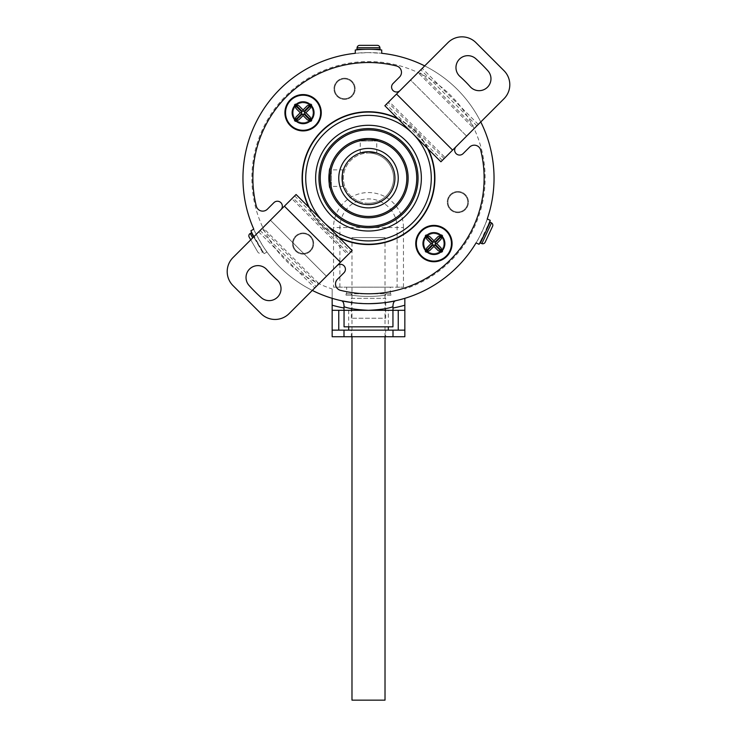 <?xml version="1.0" encoding="UTF-8"?>
<svg xmlns="http://www.w3.org/2000/svg" width="737" height="737" viewBox="0 0 737 737"><rect width="100%" height="100%" fill="white"/><g stroke="black" fill="none" stroke-linecap="round" stroke-linejoin="round"><path stroke-width="0.55" stroke-dasharray="3.69 2.76" d="M251.308 232.864L262.519 252.294L261.377 252.948A2.644 2.644 0 0 1 257.766 251.98L250.755 239.829M262.519 252.294L253.657 236.927M249.198 237.13L257.766 251.98M348.675 310.305L348.675 326.823L388.325 326.823L348.675 326.823L348.675 330.13L385.681 330.13L351.319 330.121L351.319 336.735L332.157 336.735L332.157 310.305L404.843 310.305L398.238 310.305L398.238 330.13L404.843 330.13L404.843 298.319A125.548 125.548 0 0 1 395.677 300.714A125.548 125.548 0 0 0 404.843 298.319M351.319 336.735L385.681 336.735L385.681 330.13L332.157 330.13L338.762 330.13L338.762 310.305L332.157 310.305L332.157 288.968A116.621 116.621 0 0 1 368.5 61.53A116.621 116.621 0 0 1 404.843 288.968M351.319 330.13L388.325 330.13L388.325 326.823L348.675 326.823L388.325 326.823L388.325 310.305M385.018 336.735L385.018 237.618L351.982 237.618L385.018 237.618M351.982 336.735L351.982 237.618M385.018 700.15L351.982 700.15M484.43 234.421L486.125 230.792M490.16 222.123L480.386 243.081M385.681 336.735L404.843 336.735L404.843 330.13L385.681 330.13M433.909 254.136A10.576 10.576 0 0 1 423.342 243.56A10.576 10.576 0 0 1 433.909 232.993A10.576 10.576 0 0 0 423.342 243.56A10.576 10.576 0 0 0 433.909 254.136A10.576 10.576 0 0 0 444.485 243.56A10.576 10.576 0 0 0 433.909 232.993A10.576 10.576 0 0 1 444.485 243.56A10.576 10.576 0 0 1 433.909 254.136A10.576 10.576 0 0 0 444.485 243.56A10.576 10.576 0 0 0 433.909 232.993A10.576 10.576 0 0 0 423.342 243.56A10.576 10.576 0 0 0 433.909 254.136A10.576 10.576 0 0 0 444.485 243.56A10.576 10.576 0 0 0 433.909 232.993A10.576 10.576 0 0 0 423.342 243.56A10.576 10.576 0 0 0 433.909 254.136M303.091 123.309A10.576 10.576 0 0 1 292.515 112.743A10.576 10.576 0 0 1 303.091 102.167A10.576 10.576 0 0 0 292.515 112.743A10.576 10.576 0 0 0 303.091 123.309A10.576 10.576 0 0 0 313.658 112.743A10.576 10.576 0 0 0 303.091 102.167A10.576 10.576 0 0 1 313.658 112.743A10.576 10.576 0 0 1 303.091 123.309A10.576 10.576 0 0 0 313.658 112.743A10.576 10.576 0 0 0 303.091 102.167A10.576 10.576 0 0 0 292.515 112.743A10.576 10.576 0 0 0 303.091 123.309A10.576 10.576 0 0 0 313.658 112.743A10.576 10.576 0 0 0 303.091 102.167A10.576 10.576 0 0 0 292.515 112.743A10.576 10.576 0 0 0 303.091 123.309M368.5 52.603A125.548 125.548 0 0 0 355.289 53.304L368.5 52.603L381.711 53.304A125.548 125.548 0 0 0 368.5 52.603A125.548 125.548 0 0 1 381.711 53.304L381.711 49.987C382.503 49.222 354.488 49.232 355.289 49.987L355.289 53.304M250.939 230.902L253.777 229.133A125.548 125.548 0 0 0 332.157 298.319L332.157 288.968M368.5 203.265A25.113 25.113 0 0 1 343.387 178.151A25.113 25.113 0 0 1 368.5 153.047A25.113 25.113 0 0 0 343.387 178.151A25.113 25.113 0 0 0 368.5 203.265A25.113 25.113 0 0 0 393.613 178.151A25.113 25.113 0 0 0 368.5 153.047A25.113 25.113 0 0 1 393.613 178.151A25.113 25.113 0 0 1 368.5 203.265A25.113 25.113 0 0 0 393.613 178.151A25.113 25.113 0 0 0 368.5 153.047M368.5 139.827A38.324 38.324 0 0 1 406.824 178.151A38.324 38.324 0 0 1 368.5 216.475A38.324 38.324 0 0 1 330.176 178.151A38.324 38.324 0 0 1 368.5 139.827M376.128 152.845L376.764 153.047L376.764 141.007L378.081 139.68L368.5 138.51A39.641 39.641 0 0 0 328.859 178.151A39.641 39.641 0 0 0 368.5 217.793A39.641 39.641 0 0 0 408.141 178.151A39.641 39.641 0 0 0 368.5 138.51L364.631 138.694M398.293 119.173A66.072 66.072 0 0 1 427.478 148.358M339.895 287.172L339.895 227.521A28.605 28.605 0 0 1 368.5 198.916A28.605 28.605 0 0 1 397.105 227.521L397.105 287.172L403.461 287.172L390.306 287.172L390.306 293.787L385.681 293.787L385.681 295.168A118.279 118.279 0 0 1 351.319 295.168L346.031 295.168L351.319 295.168L351.319 293.787L346.694 293.787L346.694 287.172L333.539 287.172L397.105 287.172M343.396 169.888L331.355 169.888L331.355 186.415L330.029 187.732M343.396 186.415L331.355 186.415L331.355 169.888L330.029 168.57M360.236 153.047L360.236 141.007L376.764 141.007L360.236 141.007L358.919 139.68L370.481 138.556M368.5 151.721A26.431 26.431 0 0 0 342.069 178.151A26.431 26.431 0 0 0 368.5 204.582A26.431 26.431 0 0 0 394.931 178.151A26.431 26.431 0 0 0 368.5 151.721A26.431 26.431 0 0 0 342.069 178.151A26.431 26.431 0 0 0 368.5 204.582A26.431 26.431 0 0 0 394.931 178.151A26.431 26.431 0 0 0 368.5 151.721M344.557 98.712A9.913 9.913 0 0 0 354.469 88.799A9.913 9.913 0 0 0 344.557 78.887A9.913 9.913 0 0 0 334.644 88.799A9.913 9.913 0 0 0 344.557 98.712A9.913 9.913 0 0 0 354.469 88.799A9.913 9.913 0 0 0 344.557 78.887A9.913 9.913 0 0 0 334.644 88.799A9.913 9.913 0 0 0 344.557 98.712M344.557 78.223A10.576 10.576 0 0 0 333.99 88.799A10.576 10.576 0 0 0 344.557 99.366A10.576 10.576 0 0 0 355.133 88.799A10.576 10.576 0 0 0 344.557 78.223A10.576 10.576 0 0 0 333.99 88.799A10.576 10.576 0 0 0 344.557 99.366A10.576 10.576 0 0 0 355.133 88.799A10.576 10.576 0 0 0 344.557 78.223M303.091 253.473A9.913 9.913 0 0 0 313.004 243.56A9.913 9.913 0 0 0 303.091 233.647A9.913 9.913 0 0 0 293.179 243.56A9.913 9.913 0 0 0 303.091 253.473A9.913 9.913 0 0 0 313.004 243.56A9.913 9.913 0 0 0 303.091 233.647A9.913 9.913 0 0 0 293.179 243.56A9.913 9.913 0 0 0 303.091 253.473M303.091 232.993A10.576 10.576 0 0 0 292.515 243.56A10.576 10.576 0 0 0 303.091 254.136A10.576 10.576 0 0 0 313.658 243.56A10.576 10.576 0 0 0 303.091 232.993A10.576 10.576 0 0 0 292.515 243.56A10.576 10.576 0 0 0 303.091 254.136A10.576 10.576 0 0 0 313.658 243.56A10.576 10.576 0 0 0 303.091 232.993M457.852 212.007A9.913 9.913 0 0 0 467.765 202.095A9.913 9.913 0 0 0 457.852 192.182A9.913 9.913 0 0 0 447.939 202.095A9.913 9.913 0 0 0 457.852 212.007A9.913 9.913 0 0 0 467.765 202.095A9.913 9.913 0 0 0 457.852 192.182A9.913 9.913 0 0 0 447.939 202.095A9.913 9.913 0 0 0 457.852 212.007M457.852 191.519A10.576 10.576 0 0 0 447.285 202.095A10.576 10.576 0 0 0 457.852 212.671A10.576 10.576 0 0 0 468.428 202.095A10.576 10.576 0 0 0 457.852 191.519A10.576 10.576 0 0 0 447.285 202.095A10.576 10.576 0 0 0 457.852 212.671A10.576 10.576 0 0 0 468.428 202.095A10.576 10.576 0 0 0 457.852 191.519M368.5 227.705A49.554 49.554 0 0 0 418.054 178.151A49.554 49.554 0 0 0 368.5 128.597A49.554 49.554 0 0 0 318.946 178.151A49.554 49.554 0 0 0 368.5 227.705M368.5 244.223A66.072 66.072 0 0 0 434.572 178.151A66.072 66.072 0 0 0 368.5 112.079A66.072 66.072 0 0 0 302.428 178.151A66.072 66.072 0 0 0 368.5 244.223M480.764 121.955A125.548 125.548 0 0 0 424.696 65.888A125.548 125.548 0 0 1 480.764 121.955A125.548 125.548 0 0 0 424.696 65.888M479.17 244.131L476.065 242.888C476.406 243.947 488.253 218.548 487.231 218.935L490.188 220.52M392.95 310.305L344.05 310.305L344.05 326.823L392.95 326.823L392.95 310.305L344.05 310.305M351.319 318.237L351.319 298.319L385.681 298.319L385.681 318.237L351.319 318.237L385.681 318.237M352.627 302.686L368.5 303.699M253.777 229.133C252.708 228.802 266.72 253.077 266.987 252.017A125.548 125.548 0 0 0 312.304 290.415M264.113 253.685L253.768 236.817L264.113 253.685L266.987 252.017L264.113 253.685L250.893 230.782M390.969 295.168L385.681 295.168L385.681 293.787L390.969 293.787L390.969 295.168L385.681 295.168A118.279 118.279 0 0 1 351.319 295.168L351.319 293.787L346.031 293.787L346.031 295.168M390.969 293.787L346.031 293.787M351.319 298.319L385.681 298.319M390.306 293.787L346.694 293.787M338.707 237.13A66.072 66.072 0 0 1 309.522 207.945M390.306 287.172L346.694 287.172M486.171 230.681L484.384 234.523M370.628 49.305L380.062 49.305M356.938 49.305L366.372 49.305M332.157 298.319A125.548 125.548 0 0 0 341.323 300.714A125.548 125.548 0 0 1 332.157 298.319M476.065 242.888A125.548 125.548 0 0 0 487.231 218.935A125.548 125.548 0 0 1 476.065 242.888M396.534 94.05L447.93 42.654A19.825 19.825 0 0 1 475.964 42.654L503.997 70.688A19.825 19.825 0 0 1 503.997 98.721L452.601 150.118L396.534 94.05L384.852 105.732M467.866 55.671A11.893 11.893 0 0 1 475.816 58.72A160.565 160.565 0 0 1 487.931 70.835A11.893 11.893 0 0 1 487.028 87.629A11.893 11.893 0 0 1 470.234 86.736A136.778 136.778 0 0 0 459.916 76.418A11.893 11.893 0 0 1 467.866 55.671M257.913 265.624A11.893 11.893 0 0 1 266.766 269.567A136.778 136.778 0 0 0 277.084 279.885A11.893 11.893 0 0 1 277.978 296.689A11.893 11.893 0 0 1 261.184 297.582A160.565 160.565 0 0 1 249.069 285.468A11.893 11.893 0 0 1 257.913 265.624M368.5 244.555A66.404 66.404 0 0 1 302.096 178.151A66.404 66.404 0 0 1 368.5 111.748A66.404 66.404 0 0 1 434.904 178.151A66.404 66.404 0 0 1 368.5 244.555M339.435 237.858A66.404 66.404 0 0 1 308.794 207.217M343.967 272.764A4.956 4.956 0 0 0 340.466 264.307A4.956 4.956 0 0 0 336.966 265.753L326.454 276.264L270.387 220.206L280.898 209.686A4.956 4.956 0 0 0 277.388 201.229A4.956 4.956 0 0 0 273.888 202.684L267.384 209.188A6.605 6.605 0 0 1 256.301 206.111A115.635 115.635 0 0 1 396.46 65.952A6.605 6.605 0 0 1 399.537 77.035L393.033 83.539A4.956 4.956 0 0 0 393.033 90.55A4.956 4.956 0 0 0 400.034 90.55L410.546 80.038L466.613 136.105L456.102 146.617A4.956 4.956 0 0 0 456.102 153.618A4.956 4.956 0 0 0 463.112 153.618L469.616 147.114A6.605 6.605 0 0 1 480.699 150.191A115.635 115.635 0 0 1 340.54 290.35A6.605 6.605 0 0 1 337.463 279.268L343.967 272.764M400.034 90.55L410.546 80.038L466.613 136.105L456.102 146.617M397.565 118.445A66.404 66.404 0 0 1 428.206 149.086M336.966 265.753L326.454 276.264L270.387 220.206L280.898 209.686M258.705 231.879L270.387 220.206L260.106 230.478L262.925 227.659L318.992 283.727L348.942 253.777L314.773 287.946L326.454 276.264L316.173 286.546L318.992 283.727L317.969 284.749L261.902 228.682L292.875 197.709L258.705 231.879L314.773 287.946M340.466 262.252L289.07 313.649A19.825 19.825 0 0 1 261.036 313.649L233.003 285.615A19.825 19.825 0 0 1 233.003 257.582L284.399 206.185L340.466 262.252L350.748 251.971L347.928 254.79L291.861 198.723L294.68 195.904L284.399 206.185M352.148 250.571L348.942 253.777L292.875 197.709L296.081 194.504M452.601 150.118L478.295 124.424L474.075 128.643L418.008 72.576L422.227 68.357L410.546 80.038L388.058 102.526L444.125 158.593L440.919 161.799M445.139 157.58L475.098 127.621L419.031 71.553L389.072 101.513L445.139 157.58M433.909 253.473A9.913 9.913 0 0 0 443.821 243.56A9.913 9.913 0 0 0 433.909 233.647A9.913 9.913 0 0 0 423.996 243.56A9.913 9.913 0 0 0 433.909 253.473A9.913 9.913 0 0 0 443.821 243.56A9.913 9.913 0 0 0 433.909 233.647A9.913 9.913 0 0 0 423.996 243.56A9.913 9.913 0 0 0 433.909 253.473M441.749 235.048L442.421 235.72M440.901 239.378L436.719 243.56L440.901 247.752M442.421 251.4L441.749 252.072M438.091 250.552L433.909 246.37L429.726 250.552M426.069 252.072L425.396 251.4M426.926 247.752L431.108 243.56L426.926 239.378M425.396 235.72L426.069 235.048M429.726 236.577L433.909 240.759L438.091 236.577M303.091 122.655A9.913 9.913 0 0 0 313.004 112.743A9.913 9.913 0 0 0 303.091 102.83A9.913 9.913 0 0 0 293.179 112.743A9.913 9.913 0 0 0 303.091 122.655A9.913 9.913 0 0 0 313.004 112.743A9.913 9.913 0 0 0 303.091 102.83A9.913 9.913 0 0 0 293.179 112.743A9.913 9.913 0 0 0 303.091 122.655M310.931 104.23L311.604 104.903M310.074 108.56L305.892 112.743L310.074 116.925M311.604 120.582L310.931 121.255M307.274 119.726L303.091 115.543L298.909 119.726M295.251 121.255L294.579 120.582M296.099 116.925L300.281 112.743L296.099 108.56M294.579 104.903L295.251 104.23M298.909 105.75L303.091 109.933L307.274 105.75M252.69 237.894L250.165 233.518M491.515 222.906L481.851 243.615M403.461 287.172L403.461 227.521L333.539 227.521L333.539 287.172M403.461 227.521A34.961 34.961 0 0 0 368.5 192.56A34.961 34.961 0 0 0 333.539 227.521M357.077 47.748L379.923 47.748M490.243 220.335L479.068 244.297M294.68 195.904L350.748 251.971M260.106 230.478L316.173 286.546M476.894 125.824L420.827 69.757M478.295 124.424L422.227 68.357M442.32 160.399L386.252 104.332"/><path stroke-width="1.11" d="M253.657 236.927L251.308 232.864L250.165 233.518A2.644 2.644 0 0 0 249.198 237.13L250.755 239.829M393.005 336.735L393.005 330.13L332.157 330.13L332.157 310.305L338.762 310.305L338.762 330.13L332.157 330.13L332.157 336.735L404.843 336.735L404.843 330.13L398.238 330.13L398.238 310.305L404.843 310.305L404.843 305.21A132.153 132.153 0 0 1 393.005 308.011L392.95 306.721C388.159 308.563 380.006 309.761 368.5 310.305C356.975 309.761 348.822 308.563 344.05 306.721L343.995 308.011A132.153 132.153 0 0 1 332.157 305.21L332.157 298.319M393.005 330.13L404.843 330.13L404.843 310.305L393.005 310.305L393.005 308.011M388.325 326.823L388.325 330.13L348.675 330.13L348.675 326.823M351.982 336.735L351.982 700.15L385.018 700.15L385.018 336.735M484.43 234.421L480.386 243.081L481.851 243.615A2.644 2.644 0 0 0 485.149 242.252L492.583 226.314L485.149 242.252M481.851 243.615L491.515 222.906A2.644 2.644 0 0 1 492.583 226.314M491.515 222.906L490.16 222.123L486.125 230.792M343.995 336.735L343.995 330.13M370.628 49.305L380.062 49.305L379.923 47.748A2.644 2.644 0 0 0 377.298 45.335L359.702 45.335L377.298 45.335M379.923 47.748L357.077 47.748A2.644 2.644 0 0 1 359.702 45.335M355.289 53.304A125.548 125.548 0 0 0 253.777 229.133A125.548 125.548 0 0 1 355.289 53.304L355.289 49.987A125.548 125.548 0 0 1 381.711 49.987L381.711 53.304A125.548 125.548 0 0 1 424.696 65.888A125.548 125.548 0 0 0 381.711 53.304A125.548 125.548 0 0 1 424.696 65.888M368.5 128.597A49.554 49.554 0 0 1 418.054 178.151A49.554 49.554 0 0 1 368.5 227.705A49.554 49.554 0 0 1 318.946 178.151A49.554 49.554 0 0 1 368.5 128.597A49.554 49.554 0 0 0 318.946 178.151A49.554 49.554 0 0 0 368.5 227.705M368.5 216.475A38.324 38.324 0 0 0 406.824 178.151A38.324 38.324 0 0 0 368.5 139.827A38.324 38.324 0 0 0 330.176 178.151A38.324 38.324 0 0 0 368.5 216.475M368.5 138.51A39.641 39.641 0 0 1 408.141 178.151A39.641 39.641 0 0 1 368.5 217.793A39.641 39.641 0 0 1 328.859 178.151A39.641 39.641 0 0 1 368.5 138.51M368.5 207.889A29.738 29.738 0 0 1 338.762 178.151A29.738 29.738 0 0 1 368.5 148.413A29.738 29.738 0 0 1 398.238 178.151A29.738 29.738 0 0 1 368.5 207.889M368.5 151.721A26.431 26.431 0 0 0 342.069 178.151A26.431 26.431 0 0 0 368.5 204.582A26.431 26.431 0 0 0 394.931 178.151A26.431 26.431 0 0 0 368.5 151.721L360.236 153.047L368.5 151.721L376.764 153.047L368.5 151.721M368.5 240.925A62.774 62.774 0 0 0 431.274 178.151A62.774 62.774 0 0 0 368.5 115.377A62.774 62.774 0 0 0 305.726 178.151A62.774 62.774 0 0 0 368.5 240.925M309.522 207.945A66.072 66.072 0 0 1 398.293 119.173M427.478 148.358A66.072 66.072 0 0 1 338.707 237.13M330.029 168.57C328.776 167.391 328.776 188.912 330.029 187.732C328.785 188.939 328.776 167.41 330.029 168.57M343.396 169.888C341.95 169.372 341.95 186.922 343.396 186.415C341.95 186.931 341.95 169.372 343.396 169.888M364.631 138.694L358.919 139.68M357.077 47.748L356.938 49.305L366.372 49.305M370.481 138.556L378.081 139.68M368.5 231.013A52.861 52.861 0 0 1 315.639 178.151A52.861 52.861 0 0 1 368.5 125.29A52.861 52.861 0 0 1 421.361 178.151A52.861 52.861 0 0 1 368.5 231.013M312.304 290.415A125.548 125.548 0 0 0 476.065 242.888L479.078 244.297C483.638 236.697 487.36 228.719 490.243 220.345L487.231 218.935A125.548 125.548 0 0 0 480.764 121.955A125.548 125.548 0 0 1 487.231 218.935A125.548 125.548 0 0 0 480.764 121.955M368.5 303.699C380.568 303.34 389.624 302.345 395.677 300.714C393.871 301.203 392.959 303.202 392.95 306.721M393.005 310.305L343.995 310.305L343.995 308.011M344.05 310.305L344.05 326.823L392.95 326.823L392.95 310.305M344.05 306.721C344.041 303.202 343.129 301.203 341.323 300.714L352.627 302.686M250.939 230.902L253.768 236.817L250.893 230.792L253.777 229.133M404.843 298.319A125.548 125.548 0 0 0 476.065 242.888A125.548 125.548 0 0 1 404.843 298.319L404.843 305.21M343.995 310.305L332.157 310.305L332.157 305.21M490.188 220.52L486.171 230.681M484.384 234.523L479.17 244.131M452.601 150.118L503.997 98.721A19.825 19.825 0 0 0 503.997 70.688L475.964 42.654A19.825 19.825 0 0 0 447.93 42.654L384.852 105.732L440.919 161.799L452.601 150.118L396.534 94.05M467.866 55.671A11.893 11.893 0 0 1 475.816 58.72A160.565 160.565 0 0 1 487.931 70.835A11.893 11.893 0 0 1 487.028 87.629A11.893 11.893 0 0 1 470.234 86.736A136.778 136.778 0 0 0 459.916 76.418A11.893 11.893 0 0 1 467.866 55.671M257.913 265.624A11.893 11.893 0 0 1 266.766 269.567A136.778 136.778 0 0 0 277.084 279.885A11.893 11.893 0 0 1 277.978 296.689A11.893 11.893 0 0 1 261.184 297.582A160.565 160.565 0 0 1 249.069 285.468A11.893 11.893 0 0 1 257.913 265.624M428.206 149.086A66.404 66.404 0 0 1 339.435 237.858M308.794 207.217A66.404 66.404 0 0 1 397.565 118.445M456.102 146.617A4.956 4.956 0 0 0 456.102 153.618A4.956 4.956 0 0 0 463.112 153.618L469.616 147.114A6.605 6.605 0 0 1 480.699 150.191A115.635 115.635 0 0 1 340.54 290.35A6.605 6.605 0 0 1 337.463 279.268L343.967 272.764A4.956 4.956 0 0 0 340.466 264.307A4.956 4.956 0 0 0 336.966 265.753M280.898 209.686A4.956 4.956 0 0 0 277.388 201.229A4.956 4.956 0 0 0 273.888 202.684L267.384 209.188A6.605 6.605 0 0 1 256.301 206.111A115.635 115.635 0 0 1 396.46 65.952A6.605 6.605 0 0 1 399.537 77.035L393.033 83.539A4.956 4.956 0 0 0 393.033 90.55A4.956 4.956 0 0 0 400.034 90.55M340.466 262.252L289.07 313.649A19.825 19.825 0 0 1 261.036 313.649L233.003 285.615A19.825 19.825 0 0 1 233.003 257.582L284.399 206.185L340.466 262.252L352.148 250.571L296.081 194.504L284.399 206.185M433.909 242.261L432.37 241.561L431.9 242.022L432.61 243.56L431.9 245.099L432.37 245.568L433.909 244.868L435.447 245.568L435.917 245.099L435.208 243.56L435.917 242.022L435.447 241.561L433.909 242.261L433.909 240.759L438.091 236.577L441.749 235.048M442.421 235.72L441.656 234.956M442.522 235.822L440.901 239.378L436.719 243.56L435.208 243.56M436.719 243.56L440.901 247.752L442.421 251.4M441.749 252.072L442.522 251.308M441.656 252.174L438.091 250.552L433.909 246.37L433.909 244.868M433.909 225.393A18.167 18.167 0 0 0 415.742 243.56A18.167 18.167 0 0 0 433.909 261.736A18.167 18.167 0 0 0 452.085 243.56A18.167 18.167 0 0 0 433.909 225.393M426.069 235.048L429.726 236.577L433.909 240.759M426.17 234.956L425.304 235.822L426.926 239.378L431.108 243.56L426.926 247.752L425.304 251.308L426.069 252.072M426.17 252.174L429.726 250.552L433.909 246.37M442.32 251.51L435.917 245.099M435.447 245.568L441.85 251.971M431.9 245.099L425.498 251.51M425.968 251.971L432.37 245.568M425.498 235.619L431.9 242.022M432.37 241.561L425.968 235.149M435.917 242.022L442.32 235.619M441.85 235.149L435.447 241.561M432.61 243.56L431.108 243.56M303.091 111.444L301.553 110.734L301.083 111.204L301.792 112.743L301.083 114.281L301.553 114.751L303.091 114.042L304.63 114.751L305.1 114.281L304.39 112.743L305.1 111.204L304.63 110.734L303.091 111.444L303.091 109.933L307.274 105.75L310.931 104.23M311.604 104.903L310.83 104.129M311.696 104.995L310.074 108.56L305.892 112.743L304.39 112.743M305.892 112.743L310.074 116.925L311.604 120.582M310.931 121.255L311.696 120.481M310.83 121.347L307.274 119.726L303.091 115.543L303.091 114.042M303.091 94.566A18.167 18.167 0 0 0 284.915 112.743A18.167 18.167 0 0 0 303.091 130.91A18.167 18.167 0 0 0 321.258 112.743A18.167 18.167 0 0 0 303.091 94.566M295.251 104.23L298.909 105.75L303.091 109.933M295.344 104.129L294.478 104.995L296.099 108.56L300.281 112.743L296.099 116.925L294.478 120.481L295.251 121.255M295.344 121.347L298.909 119.726L303.091 115.543M311.502 120.684L305.1 114.281M304.63 114.751L311.032 121.154M301.083 114.281L294.68 120.684M295.15 121.154L301.553 114.751M294.68 104.801L301.083 111.204M301.553 110.734L295.15 104.332M305.1 111.204L311.502 104.801M311.032 104.332L304.63 110.734M301.792 112.743L300.281 112.743M250.165 233.518L252.69 237.894M368.5 226.388A48.237 48.237 0 0 0 416.737 178.151A48.237 48.237 0 0 0 368.5 129.915A48.237 48.237 0 0 0 320.263 178.151A48.237 48.237 0 0 0 368.5 226.388M433.909 226.019A17.541 17.541 0 0 1 451.459 243.56A17.541 17.541 0 0 1 433.909 261.11A17.541 17.541 0 0 1 416.368 243.56A17.541 17.541 0 0 1 433.909 226.019M441.03 235.232A10.963 10.963 0 0 0 426.797 235.232M442.246 250.681A10.963 10.963 0 0 0 442.246 236.448M426.797 251.897A10.963 10.963 0 0 0 441.03 251.897M425.581 236.448A10.963 10.963 0 0 0 425.581 250.681M303.091 95.202A17.541 17.541 0 0 1 320.632 112.743A17.541 17.541 0 0 1 303.091 130.283A17.541 17.541 0 0 1 285.541 112.743A17.541 17.541 0 0 1 303.091 95.202M310.203 104.405A10.963 10.963 0 0 0 295.97 104.405M311.419 119.855A10.963 10.963 0 0 0 311.419 105.621M295.97 121.071A10.963 10.963 0 0 0 310.203 121.071M294.754 105.621A10.963 10.963 0 0 0 294.754 119.855"/></g></svg>
